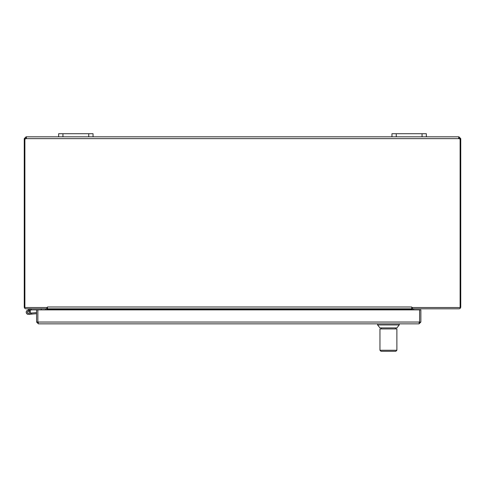 <?xml version="1.0" encoding="UTF-8"?>
<svg xmlns="http://www.w3.org/2000/svg" width="485" height="485" viewBox="0 0 485 485"><rect width="100%" height="100%" fill="white"/><g stroke="black" fill="none" stroke-linecap="round" stroke-linejoin="round"><path stroke-width="0.73" d="M414.19 308.806A0.54 0.54 0 0 0 413.65 309.345L413.65 309.879M412.462 308.806A1.813 1.813 0 0 0 412.377 309.345L412.377 309.879M25.523 138.868L26.263 138.092L26.263 136.819L26.081 138.631A1.206 1.206 0 0 1 24.887 138.795L24.887 307.532L47.457 307.532L47.457 306.993L47.457 309.879M47.457 306.993L411.747 306.993L411.741 309.879M46.742 308.806A1.813 1.813 0 0 1 46.821 309.345L46.821 309.879M45.014 308.806A0.54 0.54 0 0 1 45.548 309.345L45.548 309.879M458.628 138.098L458.919 138.631L458.937 136.819L460.75 138.631L460.75 306.993A1.813 1.813 0 0 1 458.937 308.806L412.377 308.806L412.377 307.532M46.821 307.532L46.821 308.806L26.063 308.806A1.813 1.813 0 0 1 24.25 306.993L24.25 138.631L26.063 136.819L26.548 137.279M460.75 138.783L459.477 138.783L458.937 138.092L458.919 138.631L26.081 138.631L26.366 138.098M47.457 308.806L411.741 308.806M411.747 306.993L411.747 307.532L460.113 307.532L460.113 138.795A1.206 1.206 0 0 1 458.919 138.631M25.523 138.783L24.25 138.783M460.75 138.631L459.477 138.631M458.937 136.819L458.937 138.092M25.523 138.631L24.25 138.631M26.063 138.092L26.063 136.819M26.263 136.819L458.737 136.819L458.737 138.092M93.047 136.819L93.047 133.721L58.649 133.721L58.649 136.819M426.351 136.819L426.351 133.721L391.953 133.721L391.953 136.819L391.953 133.721M30.488 308.812L31.44 309.879L27.881 311.279A1.073 1.073 0 0 0 27.518 312.922A1.073 1.073 0 0 0 29.203 312.904A1.073 1.073 0 0 0 28.803 311.267L29.888 310.739A2.152 2.152 0 0 1 29.688 313.928A2.152 2.152 0 0 1 26.536 313.389A2.152 2.152 0 0 1 27.409 310.315L30.543 308.806M30.682 309.909L29.549 310.461L30.682 309.909M31.44 309.879L36.581 309.879L36.581 322.046L38.394 323.853L37.866 322.046L37.866 309.879L36.581 309.879M27.409 310.315L30.434 308.83L27.409 310.315M41.249 308.806L41.249 309.879M30.3 313.152L31.531 313.043L31.622 314.116L28.542 314.389A2.152 2.152 0 0 1 26.335 311.503A2.152 2.152 0 0 1 29.888 310.739M28.803 311.267A1.073 1.073 0 0 0 27.881 311.279A1.073 1.073 0 0 1 28.803 311.267M36.581 313.68L28.542 314.389M36.581 312.601L31.531 313.043M28.53 313.262A1.031 1.031 0 0 0 29.142 311.582A1.031 1.031 0 0 0 27.384 311.891A1.031 1.031 0 0 0 28.53 313.262M419.052 322.58L419.592 322.046L419.052 323.853L420.865 322.046L420.865 309.879L419.592 309.879L419.58 322.046L419.592 309.879L37.866 309.879L37.866 322.046L36.581 322.046M419.537 322.282L420.865 322.046M419.052 323.853L38.394 323.853M38.394 322.58L37.854 322.046L419.58 322.046M399.252 324.938L396.882 327.915L379.955 327.915L377.585 324.938L399.252 324.938L399.252 323.853M395.869 351.279L380.967 351.279L379.955 350.261L396.882 350.261L395.869 351.279L393.832 351.279M396.875 333.977L396.875 345.181L396.882 328.933L379.955 328.933L379.955 350.261M379.955 333.407L379.967 333.977M396.882 345.181L396.882 350.261M47.457 309.345L411.741 309.345M88.743 133.721L88.743 136.819M62.947 136.819L62.947 133.721M422.053 133.721L422.053 136.819M396.257 136.819L396.257 133.721M377.585 324.938L377.585 323.853M395.463 328.933L395.463 327.915M381.374 328.933L381.374 327.915"/></g></svg>

